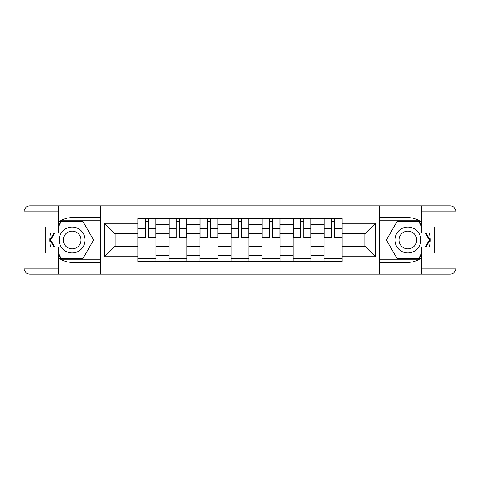 <?xml version="1.0" encoding="UTF-8"?>
<svg xmlns="http://www.w3.org/2000/svg" width="480" height="480" viewBox="0 0 480 480"><rect width="100%" height="100%" fill="white"/><g stroke="black" fill="none" stroke-linecap="round" stroke-linejoin="round"><path stroke-width="0.72" d="M58.41 257.67A22.374 22.374 0 0 0 72.132 262.374L100.374 262.374L100.374 274.11L379.626 274.11L379.626 262.374L407.868 262.374A22.374 22.374 0 0 0 421.59 257.67M421.59 222.33A22.374 22.374 0 0 0 407.868 217.626L379.626 217.626L379.626 205.89L100.374 205.89L100.374 217.626L72.132 217.626A22.374 22.374 0 0 0 58.41 222.33M168.996 261.384L168.996 224.688L155.868 224.688L155.868 261.384M155.868 224.688L155.868 218.616M168.996 224.688L168.996 218.616M186.894 218.616L186.894 261.384M200.022 261.384L200.022 218.616M217.92 218.616L217.92 261.384M231.048 261.384L231.048 218.616M248.952 218.616L248.952 261.384M262.08 261.384L262.08 218.616M279.978 218.616L279.978 261.384M293.106 261.384L293.106 218.616M311.004 218.616L311.004 261.384M324.132 261.384L324.132 218.616M324.132 246.168L311.004 246.168M293.106 246.168L279.978 246.168M262.08 246.168L248.952 246.168M231.048 246.168L217.92 246.168M200.022 246.168L186.894 246.168M168.996 246.168L155.868 246.168M324.132 233.832L311.004 233.832M293.106 233.832L279.978 233.832M262.08 233.832L248.952 233.832M231.048 233.832L217.92 233.832M200.022 233.832L186.894 233.832M168.996 233.832L155.868 233.832M115.092 246.168L137.964 246.168L137.964 233.832L115.092 233.832L115.092 246.168L104.55 256.71L104.55 223.29L137.964 223.29L137.964 233.832M342.036 233.832L342.036 246.168L364.908 246.168L364.908 233.832L342.036 233.832L342.036 218.616L137.964 218.616L137.964 223.29M342.036 223.29L375.45 223.29L375.45 256.71L342.036 256.71L342.036 246.168M137.964 246.168L137.964 261.384L342.036 261.384L342.036 256.71M137.964 256.71L104.55 256.71M379.428 274.11L379.428 205.89M100.572 274.11L100.572 205.89M155.868 258.396L137.964 258.396M145.224 221.604L148.608 221.604M186.894 258.396L168.996 258.396M176.256 221.604L179.634 221.604M217.92 258.396L200.022 258.396M207.282 221.604L210.66 221.604M248.952 258.396L231.048 258.396M238.308 221.604L241.692 221.604M279.978 258.396L262.08 258.396M269.34 221.604L272.718 221.604M311.004 258.396L293.106 258.396M300.366 221.604L303.744 221.604M342.036 258.396L324.132 258.396M331.392 221.604L334.776 221.604M104.55 223.29L115.092 233.832M364.908 246.168L375.45 256.71M364.908 233.832L375.45 223.29M148.608 237.03L155.766 237.03L155.766 237.714L148.608 237.714L148.608 218.82L155.766 218.82L151.788 218.82M155.766 237.03L155.766 218.82M145.224 221.406L148.608 221.406M142.044 218.82L138.066 218.82L138.066 237.714L145.224 237.714L145.224 218.82L142.344 218.82M138.066 218.82L151.494 218.82M179.634 237.03L186.798 237.03L186.798 237.714L179.634 237.714L179.634 218.82L186.798 218.82L182.82 218.82M186.798 237.03L186.798 218.82M176.256 221.406L179.634 221.406M173.07 218.82L169.092 218.82L169.092 237.714L176.256 237.714L176.256 218.82L173.37 218.82M169.092 218.82L182.52 218.82M210.66 237.03L217.824 237.03L217.824 237.714L210.66 237.714L210.66 218.82L217.824 218.82L213.846 218.82M217.824 237.03L217.824 218.82M207.282 221.406L210.66 221.406M204.102 218.82L200.124 218.82L200.124 237.714L207.282 237.714L207.282 218.82L204.396 218.82M200.124 218.82L213.546 218.82M50.898 232.938A22.374 22.374 0 0 0 50.898 247.062M100.374 205.89L58.41 205.89L58.41 232.938L45.678 232.938M100.374 274.11L29.964 274.11A5.964 5.964 0 0 1 24 268.146L24 211.854A5.964 5.964 0 0 1 29.964 205.89L58.41 205.89M100.374 262.374L100.374 217.626M45.678 247.062L58.41 247.062L58.41 274.11M58.41 226.974L45.678 226.974L45.678 253.026L58.41 253.026M100.374 220.806L61.05 220.806L58.41 225.384M58.41 254.616L61.05 259.194L100.374 259.194M54.048 232.938L49.968 240L54.048 247.062M429.102 247.062A22.374 22.374 0 0 0 429.102 232.938M379.626 274.11L421.59 274.11L421.59 247.062L434.322 247.062M379.626 205.89L450.036 205.89A5.964 5.964 0 0 1 456 211.854L456 268.146A5.964 5.964 0 0 1 450.036 274.11L421.59 274.11M379.626 217.626L379.626 262.374M434.322 232.938L421.59 232.938L421.59 205.89M421.59 253.026L434.322 253.026L434.322 226.974L421.59 226.974M379.626 259.194L418.95 259.194L421.59 254.616M421.59 225.384L418.95 220.806L379.626 220.806M425.952 247.062L430.032 240L425.952 232.938M59.202 240A12.93 12.93 0 0 0 72.132 252.93A12.93 12.93 0 0 0 85.062 240A12.93 12.93 0 0 0 72.132 227.07A12.93 12.93 0 0 0 59.202 240M63.282 240A8.85 8.85 0 0 0 72.132 248.85A8.85 8.85 0 0 0 80.982 240A8.85 8.85 0 0 0 72.132 231.15A8.85 8.85 0 0 0 63.282 240M58.41 226.578L61.398 221.406L82.872 221.406L93.606 240L82.872 258.594L61.398 258.594L58.41 253.422M54.738 247.062L50.658 240L54.738 232.938M394.938 240A12.93 12.93 0 0 0 407.868 252.93A12.93 12.93 0 0 0 420.798 240A12.93 12.93 0 0 0 407.868 227.07A12.93 12.93 0 0 0 394.938 240M399.018 240A8.85 8.85 0 0 0 407.868 248.85A8.85 8.85 0 0 0 416.718 240A8.85 8.85 0 0 0 407.868 231.15A8.85 8.85 0 0 0 399.018 240M421.59 253.422L418.602 258.594L397.128 258.594L386.394 240L397.128 221.406L418.602 221.406L421.59 226.578M425.262 232.938L429.342 240L425.262 247.062M241.692 237.03L248.85 237.03L248.85 237.714L241.692 237.714L241.692 218.82L248.85 218.82L244.872 218.82M248.85 237.03L248.85 218.82M238.308 221.406L241.692 221.406M235.128 218.82L231.15 218.82L231.15 237.714L238.308 237.714L238.308 218.82L235.428 218.82M231.15 218.82L244.572 218.82M272.718 237.03L279.876 237.03L279.876 237.714L272.718 237.714L272.718 218.82L279.876 218.82L275.898 218.82M279.876 237.03L279.876 218.82M269.34 221.406L272.718 221.406M266.154 218.82L262.176 218.82L262.176 237.714L269.34 237.714L269.34 218.82L266.454 218.82M262.176 218.82L275.604 218.82M303.744 237.03L310.908 237.03L310.908 237.714L303.744 237.714L303.744 218.82L310.908 218.82L306.93 218.82M310.908 237.03L310.908 218.82M300.366 221.406L303.744 221.406M297.18 218.82L293.202 218.82L293.202 237.714L300.366 237.714L300.366 218.82L297.48 218.82M293.202 218.82L306.63 218.82M334.776 237.03L341.934 237.03L341.934 237.714L334.776 237.714L334.776 218.82L341.934 218.82L337.956 218.82M341.934 237.03L341.934 218.82M331.392 221.406L334.776 221.406M328.212 218.82L324.234 218.82L324.234 237.714L331.392 237.714L331.392 218.82L328.506 218.82M324.234 218.82L337.656 218.82M293.106 224.688L279.978 224.688M262.08 224.688L248.952 224.688M231.048 224.688L217.92 224.688M200.022 224.688L186.894 224.688M324.132 224.688L311.004 224.688M293.106 255.312L279.978 255.312M262.08 255.312L248.952 255.312M231.048 255.312L217.92 255.312M200.022 255.312L186.894 255.312M168.996 255.312L155.868 255.312M324.132 255.312L311.004 255.312M148.608 228.474L155.766 228.474M138.066 237.03L145.224 237.03M138.066 228.474L145.224 228.474M179.634 228.474L186.798 228.474M169.092 237.03L176.256 237.03M169.092 228.474L176.256 228.474M210.66 228.474L217.824 228.474M200.124 237.03L207.282 237.03M200.124 228.474L207.282 228.474M58.41 211.854L29.964 211.854L29.964 268.146L58.41 268.146M24 211.854L29.964 211.854L29.964 205.89M29.964 274.11L29.964 268.146L24 268.146M421.59 268.146L450.036 268.146L450.036 211.854L421.59 211.854M456 268.146L450.036 268.146L450.036 274.11M450.036 205.89L450.036 211.854L456 211.854M241.692 228.474L248.85 228.474M231.15 237.03L238.308 237.03M231.15 228.474L238.308 228.474M272.718 228.474L279.876 228.474M262.176 237.03L269.34 237.03M262.176 228.474L269.34 228.474M303.744 228.474L310.908 228.474M293.202 237.03L300.366 237.03M293.202 228.474L300.366 228.474M334.776 228.474L341.934 228.474M324.234 237.03L331.392 237.03M324.234 228.474L331.392 228.474"/></g></svg>
